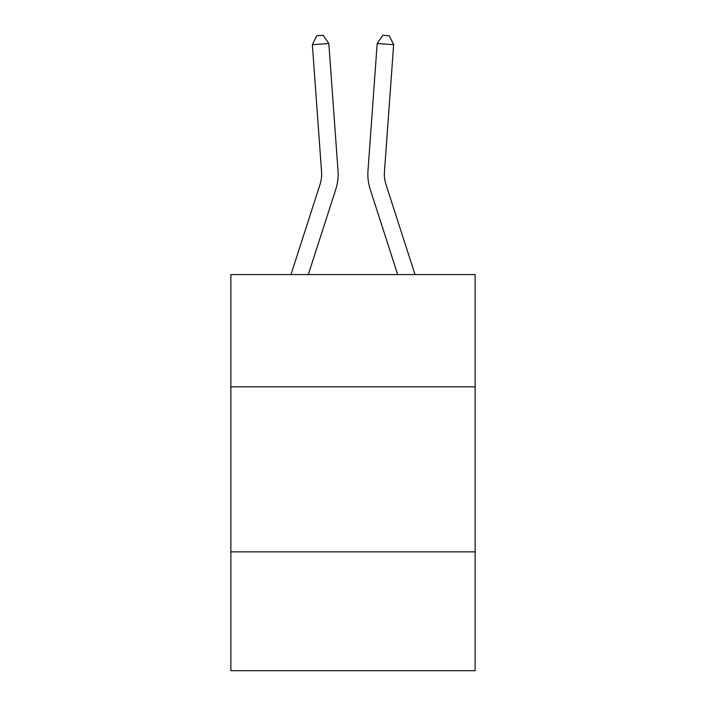 <?xml version="1.0" encoding="UTF-8"?>
<svg xmlns="http://www.w3.org/2000/svg" width="706" height="706" viewBox="0 0 706 706"><rect width="100%" height="100%" fill="white"/><g stroke="black" fill="none" stroke-linecap="round" stroke-linejoin="round"><path stroke-width="1.06" d="M475.138 386.817L475.138 274.59L230.862 274.59L230.862 386.817L475.138 386.817L475.138 670.7L230.862 670.7L230.862 386.817M475.138 551.863L230.862 551.863M335.756 189.437L308.31 274.59L335.756 189.437A49.517 49.517 145.6 0 0 338.015 170.667L328.82 43.507L338.015 170.667L328.82 43.507L338.015 170.667L328.82 43.507L338.015 170.667L328.82 43.507L338.015 170.667L328.82 43.507L338.015 170.667L328.82 43.507L338.015 170.667L328.82 43.507L338.015 170.667L328.82 43.507L338.015 170.667L328.82 43.507L312.361 44.69L316.676 35.777L323.26 35.3L328.82 43.507M320.047 184.372A33.005 33.005 -34.4 0 0 321.557 171.858A33.005 33.005 -34.4 0 1 320.047 184.372A33.005 33.005 -34.4 0 0 321.557 171.858A33.005 33.005 -34.4 0 1 320.047 184.372A33.005 33.005 -34.4 0 0 321.557 171.858A33.005 33.005 -34.4 0 1 320.047 184.372A33.005 33.005 -34.4 0 0 321.557 171.858A33.005 33.005 -34.4 0 1 320.047 184.372A33.005 33.005 -34.4 0 0 321.557 171.858A33.005 33.005 -34.4 0 1 320.047 184.372A33.005 33.005 -34.4 0 0 321.557 171.858A33.005 33.005 -34.4 0 1 320.047 184.372A33.005 33.005 -34.4 0 0 321.557 171.858A33.005 33.005 -34.4 0 1 320.047 184.372A33.005 33.005 -34.4 0 0 321.557 171.858A33.005 33.005 -34.4 0 1 320.047 184.372L290.969 274.59L320.047 184.372A33.005 33.005 -20.9 0 0 321.557 171.858L312.361 44.69M415.031 274.59L385.953 184.372A33.005 33.005 20.9 0 1 384.443 171.858L393.639 44.69L377.18 43.507L367.985 170.667A49.517 49.517 -145.6 0 0 370.244 189.437L397.69 274.59L370.244 189.437M385.953 184.372A33.005 33.005 34.4 0 1 384.443 171.858A33.005 33.005 34.4 0 0 385.953 184.372A33.005 33.005 34.4 0 1 384.443 171.858A33.005 33.005 34.4 0 0 385.953 184.372A33.005 33.005 34.4 0 1 384.443 171.858A33.005 33.005 34.4 0 0 385.953 184.372A33.005 33.005 34.4 0 1 384.443 171.858A33.005 33.005 34.4 0 0 385.953 184.372A33.005 33.005 34.4 0 1 384.443 171.858A33.005 33.005 34.4 0 0 385.953 184.372A33.005 33.005 34.4 0 1 384.443 171.858A33.005 33.005 34.4 0 0 385.953 184.372A33.005 33.005 34.4 0 1 384.443 171.858A33.005 33.005 34.4 0 0 385.953 184.372A33.005 33.005 34.4 0 1 384.443 171.858A33.005 33.005 34.4 0 0 385.953 184.372M377.18 43.507L367.985 170.667L377.18 43.507L367.985 170.667L377.18 43.507L367.985 170.667L377.18 43.507L367.985 170.667L377.18 43.507L367.985 170.667L377.18 43.507L367.985 170.667L377.18 43.507L367.985 170.667L377.18 43.507L367.985 170.667L377.18 43.507L382.74 35.3L389.324 35.777L393.639 44.69"/></g></svg>
